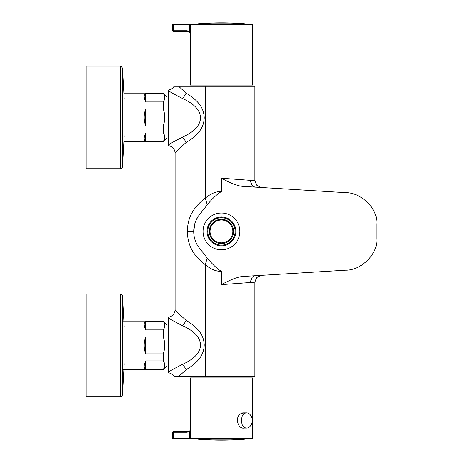 <?xml version="1.0" encoding="UTF-8"?>
<svg xmlns="http://www.w3.org/2000/svg" width="463" height="463" viewBox="0 0 463 463"><rect width="100%" height="100%" fill="white"/><g stroke="black" fill="none" stroke-linecap="round" stroke-linejoin="round"><path stroke-width="0.69" d="M261.155 187.498L256.647 185.258L254.893 180.68L254.893 86.292L205.248 86.292L205.248 198.216C210.81 193.551 216.209 191.323 221.459 191.532C216.817 194.373 212.1 198.789 207.302 204.791L198.014 216.609A27.734 27.734 0 0 0 198.014 246.241L207.302 258.059C212.627 264.552 217.344 268.974 221.459 271.318C216.209 271.521 210.81 269.292 205.248 264.633C193.308 255.831 187.382 244.765 187.463 231.425C187.301 218.252 193.233 207.181 205.248 198.216L207.302 204.791M254.5 282.193L221.459 284.629C231.112 279.311 238.457 276.579 243.492 276.428L345.543 270.189C361.412 270.438 378.092 253.718 376.795 238.856L376.795 223.994C378.092 209.131 361.412 192.411 345.543 192.66L243.492 186.421C238.538 186.294 231.193 183.556 221.459 178.22L254.5 180.657M174.308 376.558L254.893 376.558L254.893 282.164L256.467 277.8M174.169 86.292L174.094 86.292C172.821 88.381 170.98 89.625 168.573 90.019M174.308 86.292L205.248 86.292M174.169 376.558L174.094 376.558C172.821 374.469 170.98 373.224 168.573 372.831M178.643 86.292L186.068 93.115C201.7 102.508 203.842 110.779 204.252 117.828C203.859 124.842 201.677 133.165 186.068 142.54C179.494 148.403 175.842 151.945 175.107 153.16L175.107 309.689C175.836 310.899 179.488 314.441 186.068 320.309C201.677 329.685 203.853 337.99 204.252 345.004C203.842 352.042 201.741 360.301 186.068 369.734L178.643 376.558M205.248 376.558L205.248 264.633L207.302 258.059M221.459 249.812A18.387 18.387 0 0 1 205.537 222.228A18.387 18.387 0 0 1 237.386 222.228A18.387 18.387 0 0 1 221.459 249.812M252.161 275.896L258.418 275.514M261.155 275.346L256.647 277.592M258.418 187.33L252.161 186.948M186.068 86.292L186.068 93.115A7.599 3.299 -60.5 0 1 182.387 98.428C174.707 94.545 170.106 91.992 168.573 90.771L168.573 90.175M168.573 372.674L168.573 372.078C170.106 370.851 174.707 368.299 182.387 364.422A7.599 3.299 -119.5 0 1 186.068 369.734L186.068 376.558M198.014 216.609L195.49 221.684M194.94 223.311L193.725 231.425C193.777 236.83 195.207 241.773 198.014 246.241M182.387 364.422C190.906 360.55 200.103 354.617 200.566 345.022C200.103 335.426 190.912 329.494 182.387 325.622A7.599 3.299 119.5 0 0 186.068 320.309L186.068 142.54A7.599 3.299 60.5 0 0 182.387 137.222C190.912 133.356 200.103 127.423 200.566 117.828C200.103 108.226 190.906 102.3 182.387 98.428M182.387 137.222C174.713 141.105 170.106 143.657 168.573 144.884L168.573 90.771M182.387 325.622C174.713 321.744 170.106 319.192 168.573 317.965L168.573 317.213C172.624 316.258 174.806 313.752 175.107 309.689C174.794 313.816 172.612 316.322 168.573 317.213M168.573 317.965L168.573 372.078M221.459 245.859A14.44 14.44 0 0 1 208.958 224.208A14.44 14.44 0 0 1 233.96 224.208A14.44 14.44 0 0 1 221.459 245.859M235.135 231.425A13.676 13.676 0 0 0 221.459 217.749A13.676 13.676 0 0 0 207.783 231.425A13.676 13.676 0 0 0 221.459 245.101A13.676 13.676 0 0 0 235.135 231.425M221.459 243.584A12.16 12.16 0 0 1 210.931 225.348A12.16 12.16 0 0 1 231.986 225.348A12.16 12.16 0 0 1 221.459 243.584M232.854 231.425A11.396 11.396 0 0 0 221.459 220.023A11.396 11.396 0 0 0 210.063 231.425A11.396 11.396 0 0 0 221.459 242.82A11.396 11.396 0 0 0 232.854 231.425M192.191 23.908L191.063 23.908L190.305 24.666L190.305 85.076L252.613 85.076L252.613 24.666L173.642 24.666L173.642 30.749L187.052 30.749L189.517 31.443L190.305 32.109M183.852 23.908L190.056 23.908A0.758 0.538 90 0 0 189.517 24.666L189.517 31.443A0.758 0.498 120.5 0 0 189.668 32.097L189.668 32.097A0.758 0.498 120.5 0 0 189.784 32.138L187.59 31.507L173.064 31.507L189.222 31.507M191.063 23.908L251.855 23.908L252.613 24.666M174.175 23.908L173.064 23.908L174.175 23.908A0.758 0.538 90 0 0 173.642 24.666L172.305 24.666L173.064 23.908M187.052 30.749A0.758 0.538 90 0 0 187.59 31.507L190.305 32.572M252.613 377.924L190.305 377.924L190.305 438.334L252.613 438.334L252.613 377.924M244.238 412.874L240.581 413.853C234.822 417.261 237.86 428.593 243.486 428.148L244.238 428.072M252.613 438.334L251.855 439.092L191.063 439.092L190.305 438.334L189.517 438.334L189.517 431.557L187.052 432.251A0.758 0.538 -90 0 1 187.59 431.493L189.784 430.862A0.758 0.498 -120.5 0 0 189.668 430.903L187.59 431.493L173.064 431.493L183.852 431.493M187.052 432.251L173.642 432.251L173.642 438.334L189.517 438.334A0.758 0.538 90 0 0 190.056 439.092L183.852 439.092M190.305 430.891L189.517 431.557A0.758 0.498 -120.5 0 1 189.668 430.903L190.305 430.428M246.686 412.874A7.599 5.371 -90 0 1 252.057 420.473A7.599 5.371 -90 0 1 246.686 428.072A7.599 5.371 -90 0 1 241.31 420.473A7.599 5.371 -90 0 1 246.686 412.874L242.716 412.874M163.254 369.376L145.7 369.376C143.686 368.299 143.686 365.481 145.7 360.914L163.254 360.914C165.262 363.727 165.262 366.551 163.254 369.376L167.056 365.915L167.056 324.887L163.254 321.085L122.22 321.085M163.254 321.432C165.262 324.245 165.262 327.063 163.254 329.893L145.7 329.893C143.686 325.321 143.686 322.503 145.7 321.432L163.254 321.432L163.254 321.085M163.254 336.942C165.256 342.585 165.256 348.222 163.254 353.865L145.7 353.865C143.686 348.222 143.686 342.579 145.7 336.942L163.254 336.942L163.254 329.893M163.254 360.914L163.254 353.865M145.7 360.914L145.7 369.376M145.7 336.942L145.7 353.865M145.7 321.432L145.7 329.893M120.218 294.109L86.205 294.109L86.205 396.693L120.218 396.693C121.543 396.571 122.301 395.853 122.492 394.54L122.492 296.268C122.301 294.948 121.543 294.231 120.218 294.109L120.218 396.693M163.254 141.418L145.7 141.418C143.686 140.347 143.686 137.523 145.7 132.956L163.254 132.956C165.262 135.775 165.262 138.593 163.254 141.418L167.056 137.962L167.056 96.929L163.254 93.132L123.864 93.132M163.254 93.474C165.262 96.292 165.262 99.111 163.254 101.935L145.7 101.935C143.686 97.369 143.686 94.55 145.7 93.474L163.254 93.474L163.254 93.132M163.254 108.984C165.256 114.627 165.256 120.27 163.254 125.907L145.7 125.907C143.686 120.264 143.686 114.627 145.7 108.984L163.254 108.984L163.254 101.935M163.254 132.956L163.254 125.907M145.7 132.956L145.7 141.418M145.7 108.984L145.7 125.907M145.7 93.474L145.7 101.935M120.218 66.157L86.205 66.157L86.205 168.735L120.218 168.735C121.543 168.619 122.301 167.901 122.492 166.582L122.492 68.31C121.491 66.325 120.733 65.607 120.218 66.157L120.218 168.735M221.459 191.532L221.459 178.22M221.459 284.629L221.459 271.318M255.663 275.682C254.199 275.861 252.891 276.567 251.745 277.806L250.199 282.511M255.663 187.162C254.193 186.983 252.885 186.271 251.739 185.038L250.199 180.339M193.731 230.829L193.725 231.425L187.463 231.425M168.573 145.637C172.624 146.586 174.806 149.098 175.107 153.16C174.794 149.034 172.612 146.528 168.573 145.637M172.305 24.666L172.305 30.749L173.642 30.749A0.758 0.538 90 0 0 174.175 31.507M174.175 431.493A0.758 0.538 -90 0 0 173.642 432.251L172.305 432.251L173.064 431.493M172.305 432.251L172.305 438.334L173.642 438.334A0.758 0.538 90 0 0 174.175 439.092M244.771 439.219L198.147 439.219A290.26 290.26 0 0 0 244.771 439.219L245.135 439.092M198.147 23.781L244.771 23.781A290.26 290.26 0 0 0 198.147 23.781L197.788 23.908M172.305 30.749L173.064 31.507M172.305 438.334L173.064 439.092M246.686 428.072L242.716 428.072M197.788 439.092L198.147 439.219M245.135 23.908L244.771 23.781M163.254 369.717L122.492 369.717M124.2 327.098L122.492 296.268M124.2 363.704L122.492 394.54M163.254 141.759L123.864 141.759M124.182 98.833L122.492 68.31M124.2 135.752L122.492 166.582"/></g></svg>
